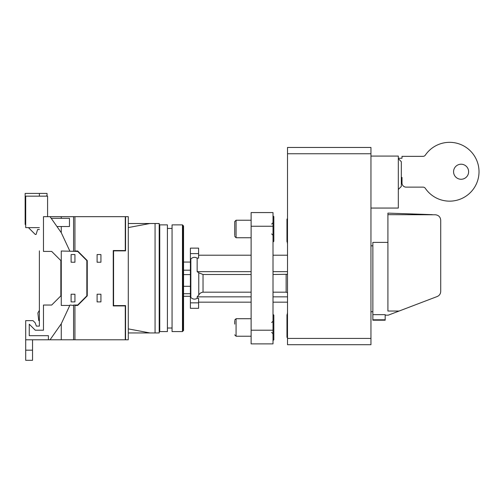 <?xml version="1.0" encoding="UTF-8"?>
<svg xmlns="http://www.w3.org/2000/svg" width="503" height="503" viewBox="0 0 503 503"><rect width="100%" height="100%" fill="white"/><g stroke="black" fill="none" stroke-linecap="round" stroke-linejoin="round"><path stroke-width="0.75" d="M399.149 311.024L437.189 296.531C439.421 295.563 440.59 293.859 440.716 291.419L440.716 220.245C440.427 217.019 438.666 215.202 435.435 214.775L387.914 214.668L387.914 311.024L399.149 311.024L388.278 315.161L385.179 315.161M432.347 214.668L387.914 213.115L387.914 214.668M385.179 319.801L385.179 314.645L372.868 314.645L372.868 320.204L385.179 320.204L385.179 319.801L372.868 319.801M372.868 314.645L372.868 242.389L387.914 242.389M398.313 158.615L401.319 161.708L401.319 186.443L398.313 189.455M398.313 158.263L402.004 158.263L402.004 156.351L423.061 156.351A2.735 2.735 0 0 0 425.318 155.157A29.407 29.407 0 0 1 469.073 149.693A29.407 29.407 0 0 1 469.073 193.787A29.407 29.407 0 0 1 425.318 188.323A2.735 2.735 0 0 0 423.061 187.129L406.11 187.129A4.106 4.106 0 0 1 402.004 183.023L402.004 177.414L401.319 177.414M370.95 216.674L370.95 339.783M370.95 156.075L398.313 156.075L398.313 208.06L370.95 208.06M287.509 338.418L287.509 344.706L370.95 344.706L370.95 338.418L287.509 338.418L287.509 147.461L370.95 147.461L370.95 338.418M287.509 218.591L286.962 219.138L286.962 241.736L287.509 242.188M287.509 314.268L286.962 314.721L286.962 337.324L287.509 337.871M287.509 312.464L287.238 314.494M287.509 243.999L287.238 241.962M468.62 171.737A7.526 7.526 0 0 1 457.334 178.257A7.526 7.526 0 0 1 457.334 165.223A7.526 7.526 0 0 1 468.62 171.737M128.29 223.514L149.932 223.514L128.29 227.57M128.29 332.942L149.932 332.942L128.29 328.887M149.932 332.942L155.062 332.942L155.062 223.514L159.206 223.514L149.932 223.514M190.392 265.691L190.392 260.221L190.844 258.976C192.737 257.127 194.837 256.844 197.145 258.127L198.597 258.127L198.597 248.136L190.392 248.136L190.392 308.32L198.597 308.32L198.597 298.336L197.145 298.336C194.85 299.618 192.75 299.335 190.844 297.48L190.392 296.242M69.81 305.453L61.265 305.453L61.265 251.01L77.676 251.418L86.843 260.585L86.843 295.877L77.676 305.038L73.576 305.038L73.576 305.453L69.999 305.038L61.265 323.781L61.265 339.783L25.697 339.783L25.697 320.631L32.984 320.631L35.172 322.825L36.367 326.107L39.379 326.107L39.379 250.871M36.367 326.107L39.379 326.107L39.379 320.631L38.75 320.631L37.87 312.973L39.379 310.37M46.087 196.157L47.037 195.61L47.037 193.422L39.379 193.422L39.379 196.157M39.379 326.107L39.379 320.631L39.379 326.107M125.278 339.783L125.278 305.918L113.244 305.918L113.244 250.544L125.278 250.544L125.278 216.674L128.29 216.674L128.29 339.783L74.941 339.783L74.941 305.453L77.676 305.453L87.252 295.877L87.252 260.585L77.676 251.01L74.941 251.01L74.941 216.674L61.265 216.674L61.265 218.315M61.265 216.674L50.055 216.674L61.265 232.682L69.81 251.01M61.265 226.526L61.265 232.682M74.941 339.783L61.265 339.783M48.401 339.783L48.401 335.683L29.256 335.683L29.256 324.19L35.273 330.207L43.478 330.207L43.478 305.038L51.69 305.038L60.85 295.877L60.85 260.585L51.69 251.418L43.478 251.418L43.478 216.674L50.055 216.674M32.538 339.783L32.538 360.305L25.697 360.305L25.697 339.783M74.941 262.226L71.112 262.226L71.112 254.562L74.941 254.562L74.941 262.226M74.941 301.894L71.112 301.894L71.112 294.236L74.941 294.236L74.941 301.894M125.555 216.674L125.555 250.871L113.571 250.871L113.571 305.585L125.555 305.585L125.555 339.783M39.379 227.62L25.697 227.62L25.697 196.157L47.584 196.157L47.584 216.674M100.933 262.226L97.098 262.226L97.098 254.562L100.933 254.562L100.933 262.226M74.941 216.674L125.278 216.674M100.933 301.894L97.098 301.894L97.098 294.236L100.933 294.236L100.933 301.894M73.576 305.453L73.576 339.783M73.576 216.674L73.576 251.01M61.265 323.781L50.055 339.783M28.432 227.62L35.273 234.455L36.09 234.455L37.599 229.531L39.379 229.531M39.379 193.422L25.15 193.422L25.15 224.332L25.697 224.879M25.697 214.762L25.15 214.762M155.062 332.942L159.206 332.942L155.062 332.942M273.01 274.5L287.27 274.292M198.597 255.21L251.123 255.21M273.01 255.21L287.509 255.21M251.123 271.658L197.145 271.658L197.145 258.127M273.01 271.658L287.509 271.658M197.145 271.658L198.767 272.771L198.767 295.054C199.71 293.343 201.137 292.381 203.036 292.18L251.123 292.18M251.123 274.5L203.036 274.5L198.767 272.771M287.509 274.185L286.144 274.5L286.144 292.18L287.509 292.715M198.767 295.054L197.145 296.845L251.123 296.845M273.01 296.845L287.509 296.845M273.01 292.18L286.144 292.18M197.145 298.336L197.145 296.845M190.392 262.063L183.551 262.063M190.392 270.186L183.551 270.186M183.551 274.594L190.392 274.594M183.551 278.228L183.551 330.484L183.004 331.031L183.004 225.432L183.551 225.979L183.551 278.228M182.457 331.578L182.457 224.879L172.064 224.879L172.064 331.578L182.457 331.578L183.004 331.031M159.753 224.879L167.411 224.879L167.411 331.578L159.753 331.578L159.206 332.125L159.206 224.332L159.753 224.879L159.753 331.578M159.206 223.514L159.206 332.942M183.551 286.295L190.392 286.295M190.392 293.708L183.551 293.708M51.205 218.315L69.471 218.315L69.471 226.526L56.952 226.526M273.01 242.119L273.833 241.295L273.833 216.674L273.01 215.856M234.712 235.555L234.712 221.597L236.077 220.232L251.123 220.232M251.123 330.207L251.123 212.568L273.01 212.568L273.01 343.889L251.123 343.889L251.123 330.207L273.01 330.207M273.01 340.606L273.833 339.783L273.833 315.161L273.01 314.344M234.712 324.095L234.712 320.901M370.95 153.755L287.509 153.755M287.509 236.335L286.962 235.951M287.509 320.122L286.962 320.512M190.844 258.976L190.844 297.48M190.392 253.606L198.597 253.606M32.538 350.176L25.697 350.176M190.392 302.85L198.597 302.85M203.036 274.5L203.036 292.18M251.123 336.23L236.077 336.23L234.712 334.86L236.077 336.23L236.077 318.72L251.123 318.72M251.123 237.743L236.077 237.743L234.712 236.372L236.077 237.743L236.077 220.232L234.712 221.597M251.123 226.249L273.01 226.249M371.227 311.741L372.868 311.741M371.227 245.81L372.868 245.81M287.509 302.165L273.01 302.165M251.123 302.165L198.597 302.165M182.457 224.879L183.004 225.432M172.064 228.437L167.411 228.437M172.064 328.019L167.411 328.019M183.551 296.286L190.392 296.286M271.658 332.389L273.01 333.753M271.658 322.561L273.01 321.191M271.658 233.895L273.01 235.266M271.658 224.074L273.01 222.703M236.077 318.72L234.712 320.084"/></g></svg>
